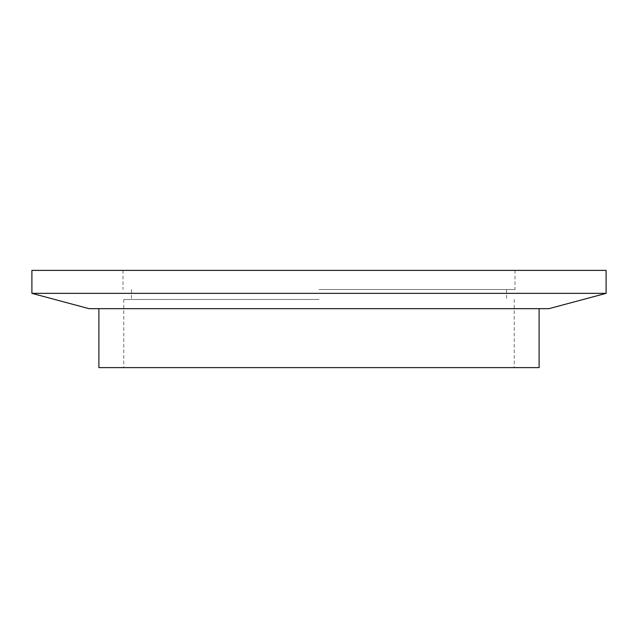 <?xml version="1.0" encoding="UTF-8"?>
<svg xmlns="http://www.w3.org/2000/svg" width="638" height="638" viewBox="0 0 638 638"><rect width="100%" height="100%" fill="white"/><g stroke="black" fill="none" stroke-linecap="round" stroke-linejoin="round"><path stroke-width="0.48" stroke-dasharray="3.19 2.39" d="M31.9 270.384L606.1 270.384M319 270.384L514.994 270.384L319 270.384M31.9 293.352L606.1 293.352M89.049 308.664L548.951 308.664M319 308.664L539.11 308.664L319 308.664M98.89 367.616L539.11 367.616M319 367.616L123.772 367.616L319 367.616M319 299.477L123.772 299.477L319 299.477M319 289.524L514.994 289.524L319 289.524M123.772 299.477L123.772 367.616M514.228 299.477L514.228 367.616M131.428 289.524L131.428 299.477M506.572 289.524L506.572 299.477M123.006 270.384L123.006 289.524M514.994 270.384L514.994 289.524"/><path stroke-width="0.96" d="M606.1 270.384L31.9 270.384L31.9 293.352L606.1 293.352L606.1 270.384M606.1 293.352L548.951 308.664L89.049 308.664L31.9 293.352M539.11 308.664L539.11 367.616L98.89 367.616L98.89 308.664"/></g></svg>

